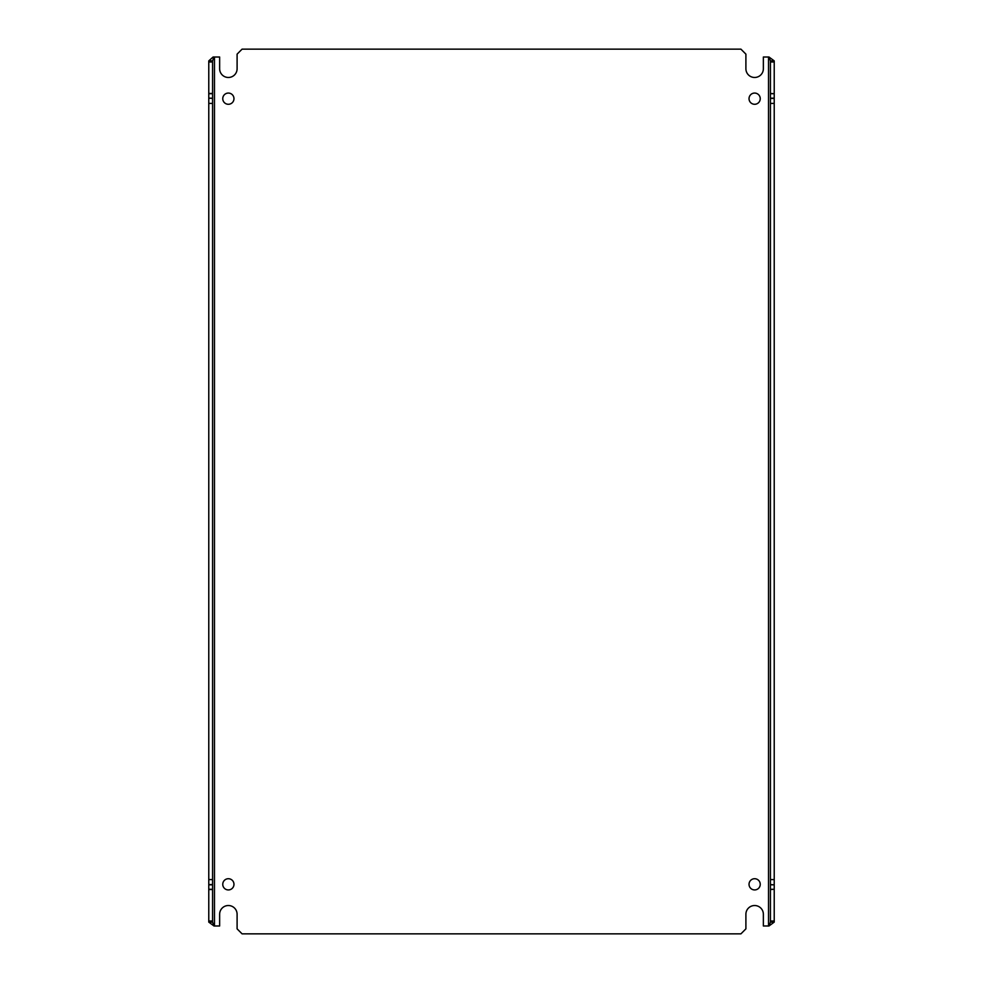 <?xml version="1.0" encoding="UTF-8"?>
<svg xmlns="http://www.w3.org/2000/svg" width="983" height="983" viewBox="0 0 983 983"><rect width="100%" height="100%" fill="white"/><g stroke="black" fill="none" stroke-linecap="round" stroke-linejoin="round"><path stroke-width="1.47" d="M208.777 62.003L208.777 93.446L212.561 93.446L212.561 62.003L208.777 62.003L208.777 60.885L213.09 57.014L219.639 57.014L219.639 68.749A8.724 8.724 0 0 0 228.363 77.473A8.724 8.724 0 0 0 237.1 68.749L237.1 54.139L242.076 49.15L740.924 49.15L745.9 54.139L745.9 68.749A8.724 8.724 0 0 0 754.637 77.473A8.724 8.724 0 0 0 763.361 68.749L763.361 57.014L768.989 57.014L770.439 60.885L770.439 922.115L768.989 925.986L763.361 925.986L763.361 914.251A8.724 8.724 0 0 0 754.637 905.527A8.724 8.724 0 0 0 745.9 914.251L745.9 928.861L740.924 933.85L242.076 933.85L237.1 928.861L237.1 914.251A8.724 8.724 0 0 0 228.363 905.527A8.724 8.724 0 0 0 219.639 914.251L219.639 925.986L214.011 925.986L212.561 922.115L208.777 922.115L214.011 925.986M754.637 878.716A5.603 5.603 0 0 0 749.034 884.331A5.603 5.603 0 0 0 754.637 889.934A5.603 5.603 0 0 0 760.24 884.331A5.603 5.603 0 0 0 754.637 878.716M754.637 93.066A5.603 5.603 0 0 0 749.034 98.669A5.603 5.603 0 0 0 754.637 104.284A5.603 5.603 0 0 0 760.24 98.669A5.603 5.603 0 0 0 754.637 93.066M228.363 93.066A5.603 5.603 0 0 0 222.76 98.669A5.603 5.603 0 0 0 228.363 104.284A5.603 5.603 0 0 0 233.966 98.669A5.603 5.603 0 0 0 228.363 93.066M228.363 878.716A5.603 5.603 0 0 0 222.76 884.331A5.603 5.603 0 0 0 228.363 889.934A5.603 5.603 0 0 0 233.966 884.331A5.603 5.603 0 0 0 228.363 878.716M770.439 922.115L774.223 922.115L768.989 925.986M768.989 57.014L774.223 60.885L770.439 60.885M212.561 889.554L208.777 889.554L208.777 920.997L212.561 920.997L212.561 93.446M208.777 60.885L212.561 60.885L214.011 57.014M770.439 884.835L774.223 884.835L774.223 889.296L770.439 889.296M770.439 93.704L774.223 93.704L774.223 98.165L770.439 98.165M212.561 62.003L212.561 60.885M212.561 98.165L208.777 98.165L208.777 93.704L212.561 93.704M212.561 889.296L208.777 889.296L208.777 884.835L212.561 884.835M212.561 920.997L212.561 922.115M770.439 920.997L774.223 920.997L774.223 922.115M770.439 884.565L774.223 884.835M774.223 889.296L770.439 889.554M774.223 884.565L774.223 879.576L770.439 879.576M770.439 103.424L774.223 103.424L774.223 879.576M774.223 103.424L774.223 98.435L770.439 98.435M770.439 93.446L774.223 93.704M774.223 93.446L774.223 62.003L770.439 62.003M774.223 60.885L774.223 62.003M774.223 920.997L774.223 889.554M212.561 98.435L208.777 98.165M208.777 98.435L208.777 103.424L212.561 103.424M212.561 879.576L208.777 879.576L208.777 103.424M208.777 879.576L208.777 884.565L212.561 884.565M208.777 922.115L208.777 920.997M768.522 57.014L768.522 925.986M214.478 925.986L214.478 57.014"/></g></svg>
